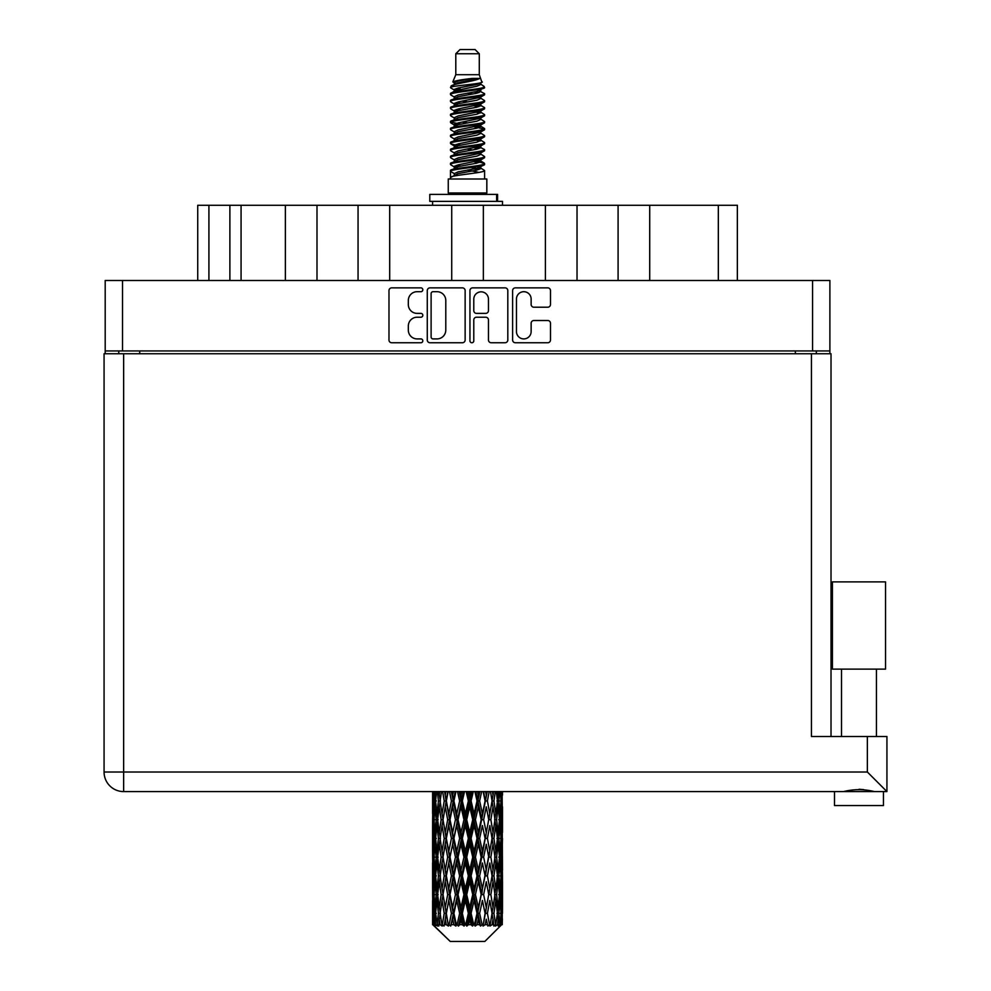 <?xml version="1.0" encoding="UTF-8"?>
<svg xmlns="http://www.w3.org/2000/svg" width="991" height="991" viewBox="0 0 991 991"><rect width="100%" height="100%" fill="white"/><g stroke="black" fill="none" stroke-linecap="round" stroke-linejoin="round"><path stroke-width="1.49" d="M516.46 331.564A7.346 7.346 0 0 0 523.805 338.91A7.346 7.346 0 0 0 531.139 331.564L531.139 323.264A2.75 2.75 0 0 1 533.889 320.514L547.75 320.514A2.75 2.75 0 0 1 550.488 323.264L550.488 340A2.75 2.75 0 0 1 547.75 342.75L515.357 342.75A2.75 2.75 0 0 1 512.62 340L512.62 290.598A2.75 2.75 0 0 1 515.357 287.861L547.75 287.861A2.75 2.75 0 0 1 550.488 290.598L550.488 304.46A2.75 2.75 0 0 1 547.75 307.21L533.889 307.21A2.75 2.75 0 0 1 531.139 304.46L531.139 299.047A7.346 7.346 0 0 0 523.805 291.701A7.346 7.346 0 0 0 516.46 299.047L516.46 331.564M471.865 342.75A1.92 1.92 0 0 0 473.785 340.83L473.785 319.969A2.75 2.75 0 0 1 476.535 317.219L485.726 317.219A2.75 2.75 0 0 1 488.464 319.969L488.464 340A2.75 2.75 0 0 0 491.214 342.75L505.076 342.75A2.75 2.75 0 0 0 507.813 340L507.813 290.598A2.75 2.75 0 0 0 505.076 287.861L472.682 287.861A2.75 2.75 0 0 0 469.945 290.598L469.945 340.83A1.92 1.92 0 0 0 471.865 342.75M465.138 340L465.138 290.598A2.75 2.75 0 0 0 462.401 287.861L430.007 287.861A2.75 2.75 0 0 0 427.27 290.598L427.27 340A2.75 2.75 0 0 0 430.007 342.75L462.401 342.75A2.75 2.75 0 0 0 465.138 340M105.195 280.49L105.195 350.95L105.195 280.49L829.888 280.49L829.888 353.75M829.888 280.49L829.888 350.95L105.195 350.95L105.195 353.75M417.112 291.701L420.89 291.701A1.92 1.92 0 0 0 422.81 289.781A1.92 1.92 0 0 0 420.89 287.861L391.73 287.861A2.75 2.75 0 0 0 388.98 290.598L388.98 340A2.75 2.75 0 0 0 391.73 342.75L420.89 342.75A1.92 1.92 0 0 0 422.81 340.83A1.92 1.92 0 0 0 420.89 338.91L417.112 338.91A8.783 8.783 0 0 1 408.329 330.127L408.329 326.002A8.783 8.783 0 0 1 417.112 317.219L420.89 317.219A1.92 1.92 0 0 0 422.81 315.299A1.92 1.92 0 0 0 420.89 313.379L417.112 313.379A8.783 8.783 0 0 1 408.329 304.596L408.329 300.484A8.783 8.783 0 0 1 417.112 291.701M545.384 280.49L545.384 205.286L483.36 205.286L483.36 280.49M618.087 280.49L618.087 205.286L577.022 205.286L577.022 280.49M285.371 280.49L285.371 205.286L241.073 205.286L241.073 280.49M358.061 280.49L358.061 205.286L316.996 205.286L316.996 280.49M451.723 280.49L451.723 205.286L389.698 205.286L389.698 280.49M118.747 353.75L118.747 350.95M816.336 350.95L816.336 353.75M197.729 280.49L197.729 205.286L241.073 205.286M718.339 280.49L718.339 205.286L649.712 205.286L649.712 280.49M718.339 205.286L737.354 205.286L737.354 280.49M577.022 205.286L545.384 205.286M649.712 205.286L618.087 205.286M316.996 205.286L285.371 205.286M389.698 205.286L358.061 205.286M483.36 205.286L451.723 205.286M433.03 291.701A1.92 1.92 0 0 0 431.11 293.621L431.11 336.977A1.92 1.92 0 0 0 433.03 338.91L437.006 338.91A8.783 8.783 0 0 0 445.789 330.127L445.789 300.484A8.783 8.783 0 0 0 437.006 291.701L433.03 291.701M488.464 299.183A7.346 7.346 0 0 0 481.13 291.837A7.346 7.346 0 0 0 473.785 299.183L473.785 310.641A2.75 2.75 0 0 0 476.535 313.379L485.726 313.379A2.75 2.75 0 0 0 488.464 310.641L488.464 299.183M858.974 669.123L832.403 669.123L832.403 581.89L885.533 581.89L885.533 669.123L858.974 669.123M846.376 791.202L849.993 790.384M123.64 353.75L123.64 772.014L867.36 772.014L867.36 736.511L886.933 736.511L886.933 791.586L882.002 791.586L883.439 791.586L883.439 805.572L834.509 805.572L834.509 791.586L835.933 791.586L123.64 791.586A19.572 19.572 0 0 1 104.067 772.014L104.067 353.75L831.015 353.75L831.015 736.511M882.002 791.586L835.933 791.586M104.067 353.75L104.067 772.014A19.572 19.572 0 0 0 123.64 791.586A19.572 19.572 0 0 1 104.067 772.014L123.64 772.014L123.64 791.586M867.36 736.511L811.443 736.511L811.443 353.75M867.36 772.014L886.933 791.586L886.933 736.511M858.974 789.282L863.681 789.604M871.572 791.202L874.372 791.586C864.127 789.034 853.858 789.034 843.564 791.586M832.403 669.123L832.403 581.89M885.533 669.123L885.533 581.89M455.798 53.749L479.285 53.749L475.085 49.55L459.997 49.55L455.798 53.749L455.798 74.709L452.825 81.894L455.278 83.603M479.285 53.749L479.285 74.709L455.798 74.709M486.829 178.999L448.254 178.999L448.254 192.985L486.829 192.985L486.829 178.999M452.862 192.985L452.862 194.385M482.221 192.985L482.221 194.385M479.706 78.4L458.152 82.736L450.967 86.39C450.756 83.987 475.061 81.386 479.706 78.4L472.397 78.4C461.608 79.627 455.08 80.791 452.825 81.894M450.967 86.39L450.917 88.026L455.278 90.602M479.285 74.709L481.96 82.352L476.931 84.483L458.152 87.976L454.274 89.723L454.819 90.354M482.258 81.894C483.707 83.925 449.889 85.783 450.484 87.542M484.116 86.39L484.599 87.542L483.298 87.542L484.116 86.39L480.263 83.851L480.808 84.483L476.931 86.229L454.819 90.838L450.484 93.649L450.917 95.025L454.819 97.353M476.944 161.36L484.599 163.552C485.652 165.881 449.431 168.21 450.484 170.539L450.484 171.418L454.274 173.598L454.274 175.035M479.805 160.492L480.808 161.372L476.931 163.119L458.152 166.612L450.484 170.539M484.599 163.552L484.165 164.915L476.931 168.359L458.152 171.852L454.274 173.598M484.599 164.432C485.652 166.761 449.431 169.089 450.484 171.418L450.484 178.999M484.599 170.539C485.652 172.868 449.431 175.209 450.484 177.538L458.152 173.598L476.931 170.105L480.808 168.359L480.263 167.727L484.599 170.539L484.599 178.999M483.298 87.542C477.365 89.574 449.443 91.618 450.484 93.649M450.484 94.529C449.431 92.2 485.652 89.871 484.599 87.542L476.931 91.469L458.152 94.963L454.274 96.709L454.274 98.456M476.944 89.723L484.599 93.649C485.652 95.978 449.431 98.32 450.484 100.648L450.917 102.011L455.278 104.575M480.263 90.838L480.808 91.469L476.931 93.216L458.152 96.709L450.484 100.648M484.599 93.649L484.165 95.025L480.263 97.353L458.152 101.949L454.274 103.708L454.819 104.34M484.599 94.529C485.652 96.858 449.431 99.187 450.484 101.516M480.263 97.824L484.599 100.648C485.652 102.977 449.431 105.306 450.484 107.635L450.917 108.998L455.278 111.562M480.808 96.709L480.808 98.456L476.931 100.202L458.152 103.708L450.484 107.635M484.599 100.648L484.165 102.011L480.263 104.34L458.152 108.948L454.274 110.695L454.819 111.326M484.599 101.516C485.652 103.844 449.431 106.173 450.484 108.502M480.808 103.708L480.808 105.455L484.599 107.635C485.652 109.964 449.431 112.293 450.484 114.622L450.917 115.984L454.819 118.313M480.808 105.455L476.931 107.201L458.152 110.695L450.484 114.622M484.599 107.635L484.165 108.998L480.263 111.326L458.152 115.935L454.274 117.681L454.274 119.428M484.599 108.502C485.652 110.831 449.431 113.172 450.484 115.501M479.805 111.562L484.599 114.622C485.652 116.95 449.431 119.279 450.484 121.608L450.917 122.983L455.278 125.547M480.263 111.81L480.808 112.441L476.931 114.188L458.152 117.681L450.484 121.608M484.599 114.622L484.165 115.984L480.263 118.313L458.152 122.921L454.274 124.668L454.819 125.312M484.599 115.501C485.652 117.83 449.431 120.159 450.484 122.488M480.263 118.796L484.599 121.608C485.652 123.937 449.431 126.278 450.484 128.607L450.917 129.97L455.278 132.534M480.808 117.681L480.808 119.428L476.931 121.175L458.152 124.668L450.484 128.607M484.599 121.608L484.165 122.983L480.263 125.312L458.152 129.92L454.274 131.667L454.819 132.298M484.599 122.488C485.652 124.816 449.431 127.145 450.484 129.474M479.805 125.547L484.599 128.607C485.652 130.936 449.431 133.265 450.484 135.594L450.917 136.956L454.819 139.285M480.263 125.783L480.808 126.414L476.931 128.161L458.152 131.667L450.484 135.594M484.599 128.607L484.165 129.97L480.263 132.298L458.152 136.907L454.274 138.653L454.274 140.4M484.599 129.474C485.652 131.803 449.431 134.132 450.484 136.473M480.263 132.769L484.599 135.594C485.652 137.922 449.431 140.251 450.484 142.58L450.917 143.943L458.139 145.64M480.808 131.667L480.808 133.413L476.931 135.16L458.152 138.653L450.484 142.58M484.599 135.594L484.165 136.956L480.263 139.285L458.152 143.893L454.274 145.64L455.278 146.519M484.599 136.473C485.652 138.802 449.431 141.131 450.484 143.46M479.805 139.52L484.599 142.58C485.652 144.909 449.431 147.238 450.484 149.567L450.917 150.942L454.819 153.271M480.263 139.768L480.808 140.4L476.931 142.147L458.152 145.64L450.484 149.567M484.599 142.58L484.165 143.943L480.263 146.272L458.152 150.88L454.274 152.626L454.274 154.373M484.599 143.46C485.652 145.788 449.431 148.117 450.484 150.446M476.944 145.64L484.599 149.567C485.652 151.908 449.431 154.237 450.484 156.566L450.917 157.928L454.819 160.257M480.263 146.755L480.808 147.386L476.931 149.133L458.152 152.626L450.484 156.566M484.599 149.567L484.165 150.942L480.263 153.271L458.152 157.879L454.274 159.625L454.274 161.372M484.599 150.446C485.652 152.775 449.431 155.104 450.484 157.433M480.263 153.741L484.599 156.566C485.652 158.894 449.431 161.223 450.484 163.552L450.917 164.915L455.278 167.479M480.808 152.626L480.808 154.373L476.931 156.12L458.152 159.625L450.484 163.552M484.599 156.566L484.165 157.928L480.263 160.257L458.152 164.865L454.274 166.612L454.819 167.244M484.599 157.433C485.652 159.762 449.431 162.103 450.484 164.432M456.133 88.521L460.542 89.215M454.72 89.14L458.139 89.723M474.528 91.977L478.95 92.671M456.133 102.507L460.542 103.2M476.944 105.442L480.362 106.025M454.72 103.126L458.139 103.708M474.528 105.95L478.95 106.644M456.133 109.493L460.542 110.187M476.944 112.441L480.362 113.011M454.72 110.112L458.139 110.695M450.831 122.054L460.542 124.172M476.944 126.414L480.362 126.997M454.72 124.098L458.139 124.68M474.528 126.922L484.252 129.041M476.944 140.4L480.362 140.97M456.133 144.438L460.542 145.132M476.944 147.386L480.362 147.969M474.528 147.894L478.95 148.588M474.528 161.867L478.95 162.561M456.133 165.41L460.542 166.104M470.936 167.479L480.362 168.928M454.72 166.03L458.139 166.612M474.528 168.866L478.95 169.56M502.387 918.793L502.164 924.677L501.706 913.343L502.214 900.472L502.264 924.677M502.487 881.742L502.487 907.508L502.462 875.895L502.214 888.754L501.706 875.895L502.214 863L502.462 875.895M502.462 838.423L502.214 851.306L501.706 838.423L502.214 825.528L502.487 870.036L502.363 857.141L500.827 857.141M502.487 806.798L502.487 832.564L502.103 791.586M502.487 791.586L502.487 795.104L502.474 791.586M484.834 941.45L501.694 924.677L484.834 941.45L450.248 941.45L432.733 924.677L432.869 919.19L433.042 924.677L434.739 926.077L433.6 924.677L433.067 913.343L433.686 900.472L434.566 913.343L433.6 924.677M444.228 838.423L442.06 851.306L440.091 838.423L442.06 825.528L444.228 838.423L446.161 838.423L445.269 844.282L447.672 857.141L445.269 870.036L443.027 857.141L446.161 838.423L443.027 819.693L445.269 806.798L447.672 819.693L445.269 832.564L443.819 824.376M444.228 875.895L442.06 888.754L440.091 875.895L442.06 863L444.228 875.895L446.161 875.895L443.819 889.93L445.269 881.742L447.672 894.613L445.269 907.508L443.027 894.613L446.161 875.895L443.819 861.823M432.596 813.846L432.596 791.586L432.695 814.243M432.98 791.586L432.869 795.104L432.77 791.586M433.24 796.628L432.869 795.104M432.72 800.951L434.256 800.951M432.621 819.693L432.869 806.798L433.377 819.693L432.869 832.564L432.621 819.693L432.621 857.141L432.869 844.282L433.377 857.141L432.869 870.036L432.621 857.141M433.909 791.586L434.566 800.951L433.686 813.846L433.501 791.586M435.359 791.586L435.049 795.104L434.752 791.586M435.817 798.473L435.049 795.104M434.566 800.951L436.35 800.951M434.293 816.349L433.686 813.846M433.24 805.262L432.869 806.798M433.377 819.693L435.049 819.693M432.72 838.423L434.256 838.423M433.24 834.1L432.869 832.564M433.067 838.423L433.686 825.528L434.566 838.423L433.686 851.306L433.067 838.423M434.058 819.693L435.049 806.798L436.275 819.693L435.049 832.564L434.058 819.693M437.316 791.586L438.48 800.951L436.92 813.846L435.582 800.951L436.523 791.586M439.756 791.586L439.273 795.104L438.79 791.586M438.48 800.951L440.4 800.951L439.261 795.104M437.799 818.021L436.92 813.846M435.817 803.416L435.049 806.798M436.275 819.693L438.146 819.693M435.817 835.946L435.049 832.564M434.293 823.038L433.686 825.528M434.566 838.423L436.35 838.423M433.24 842.746L432.869 844.282M433.377 857.141L435.049 857.141M434.293 853.808L433.686 851.306M432.695 862.591L432.621 894.613L432.869 881.742L433.377 894.613L432.869 907.508L432.621 894.613M432.72 875.895L434.256 875.895M433.24 871.572L432.869 870.036M434.058 857.141L435.049 844.282L436.275 857.141L435.049 870.036L434.058 857.141M435.582 838.423L436.92 825.528L438.48 838.423L436.92 851.306L435.582 838.423M437.601 819.693L439.261 806.798L441.144 819.693L439.261 832.564L437.601 819.693M442.63 791.586L444.228 800.951L442.06 813.846L440.091 800.951L441.503 791.586M445.9 791.586L445.269 795.104L444.637 791.586M444.228 800.951L446.161 800.951L444.575 791.586M449.518 791.586L451.425 800.951L448.812 813.846L445.269 795.104M441.144 819.693L443.088 819.693L442.06 813.846M440.4 800.951L439.261 806.798M438.48 838.423L440.4 838.423L439.261 832.564M437.799 821.366L436.92 825.528M437.799 855.468L436.92 851.306M435.817 840.901L435.049 844.282M436.275 857.141L438.146 857.141M433.067 875.895L433.686 863L434.566 875.895L433.686 888.754L433.067 875.895M434.293 860.485L433.686 863M434.566 875.895L436.35 875.895M435.817 873.418L435.049 870.036M433.24 880.206L432.869 881.742M433.377 894.613L435.049 894.613M434.293 891.268L433.686 888.754M432.695 900.076L432.733 924.677M432.72 913.343L434.256 913.343M433.24 909.044L432.869 907.508M435.582 875.895L436.92 863L438.48 875.895L436.92 888.754L435.582 875.895M437.601 857.141L439.261 844.282L441.144 857.141L439.261 870.036L437.601 857.141M446.334 800.951L448.13 791.586M453.407 791.586L452.664 795.104L451.921 791.586M451.425 800.951L453.259 800.951L451.376 791.586M457.532 791.586L459.651 800.951L456.74 813.846L453.915 800.951L453.259 800.951L452.664 795.104M447.672 819.693L449.567 819.693L446.161 800.951L445.269 806.798M449.988 819.693L452.664 806.798L455.451 819.693L452.664 832.564L448.812 813.846M446.334 838.423L445.269 832.564L446.161 838.423L449.567 819.693L448.812 825.528L451.425 838.423L448.812 851.306L446.334 838.423L448.812 825.528M443.088 819.693L442.06 825.528M441.144 857.141L443.088 857.141L442.06 851.306M440.4 838.423L439.261 844.282M438.48 875.895L440.4 875.895L439.261 870.036M437.799 858.825L436.92 863M434.058 894.613L435.049 881.742L436.275 894.613L435.049 907.508L434.058 894.613M435.817 878.373L435.049 881.742M436.275 894.613L438.146 894.613M437.799 892.941L436.92 888.754M434.293 897.957L433.686 900.472M434.566 913.343L436.35 913.343M435.817 910.878L435.049 907.508M500.95 924.677L502.164 924.677M433.24 917.666L432.869 919.19M437.601 894.613L439.261 881.742L441.144 894.613L439.261 907.508L437.601 894.613M453.915 800.951L455.959 791.586M461.806 791.586L460.988 795.104L460.183 791.586M433.785 924.677L435.408 926.077L434.591 924.677L435.049 919.19L435.545 924.677L437.514 926.077L435.582 913.343L436.92 900.472L438.48 913.343L437.093 924.677L438.815 926.077L439.261 919.19L440.041 924.677L442.172 926.077L440.091 913.343L442.06 900.472L444.228 913.343L442.32 924.677L444.03 926.077L445.269 919.19L446.272 924.677L448.44 926.077L446.334 913.343L448.812 900.472L451.425 913.343L449.121 924.677L450.719 926.077L452.664 919.19L453.828 924.677L455.897 926.077L456.393 924.677L453.915 913.343L456.74 900.472L459.651 913.343L457.086 924.677L458.461 926.077L459.737 924.677L460.988 919.19L462.252 924.677L464.085 926.077L464.977 924.677L462.339 913.343L465.349 900.472L468.359 913.343L465.708 924.677L466.786 926.077L468.458 924.677L469.734 919.19L471.01 924.677L472.496 926.077L473.735 924.677L471.097 913.343L474.094 900.472L477.03 913.343L474.454 924.677L475.147 926.077L477.117 924.677L478.343 919.19L479.557 924.677L480.585 926.077L482.084 924.677L479.632 913.343L482.419 900.472L485.095 913.343L483.038 926.077L485.169 924.677L486.271 919.19L487.869 926.077L489.542 924.677L487.411 913.343L489.814 900.472L492.056 913.343L489.95 926.077L492.118 924.677L493.022 919.19L493.865 926.077L495.599 924.677L493.939 913.343L495.81 900.472L497.482 913.343L495.463 926.077L497.532 924.677L498.163 919.19L498.213 926.077L499.898 924.677L498.807 913.343L500.034 900.472L501.025 913.343L500.17 924.677L499.204 926.077L501.05 924.677L501.396 919.19L501.694 924.677L501.05 924.677M433.042 924.677L450.248 941.45M498.77 924.677L497.532 924.677M493.877 924.677L492.118 924.677M487.337 924.677L485.169 924.677M482.753 924.677L482.084 924.677M479.557 924.677L477.117 924.677M474.454 924.677L473.735 924.677M471.01 924.677L468.458 924.677M465.708 924.677L464.977 924.677M462.252 924.677L459.737 924.677M457.086 924.677L456.393 924.677M453.828 924.677L451.512 924.677M449.121 924.677L448.502 924.677M446.272 924.677L444.29 924.677M440.041 924.677L438.53 924.677M435.545 924.677L434.591 924.677M459.651 800.951L461.249 800.951L459.192 791.586M466.166 791.586L468.359 800.951L465.349 813.846L462.339 800.951L461.249 800.951L460.988 795.104M455.451 819.693L457.173 819.693L453.259 800.951L452.664 806.798M458.053 819.693L460.988 806.798L463.974 819.693L460.988 832.564L458.053 819.693L457.173 819.693L456.74 813.846M451.425 838.423L453.259 838.423L449.567 819.693L455.191 791.586M453.915 838.423L456.74 825.528L459.651 838.423L456.74 851.306L453.915 838.423L453.259 838.423L452.664 832.564M447.672 857.141L449.567 857.141L446.161 838.423L443.819 852.471M449.988 857.141L452.664 844.282L455.451 857.141L452.664 870.036L448.812 851.306M446.334 875.895L448.812 863L451.425 875.895L448.812 888.754L445.269 870.036M443.088 857.141L442.06 863M441.144 894.613L443.088 894.613L442.06 888.754M440.4 875.895L439.261 881.742M437.799 896.298L436.92 900.472M438.48 913.343L440.4 913.343L439.261 907.508M435.817 915.82L435.049 919.19M462.339 800.951L464.531 791.586M470.564 791.586L469.734 795.104L468.904 791.586M468.359 800.951L469.647 800.951L467.541 791.586M474.9 791.586L477.03 800.951L474.094 813.846L471.097 800.951L469.647 800.951L469.734 795.104M463.974 819.693L465.436 819.693L461.249 800.951L460.988 806.798M466.711 819.693L469.734 806.798L472.732 819.693L469.734 832.564L466.711 819.693L465.436 819.693L465.349 813.846M459.651 838.423L461.249 838.423L457.173 819.693L456.74 825.528M462.339 838.423L465.349 825.528L468.359 838.423L465.349 851.306L462.339 838.423L461.249 838.423L460.988 832.564M455.451 857.141L457.173 857.141L453.259 838.423L452.664 844.282M458.053 857.141L460.988 844.282L463.974 857.141L460.988 870.036L458.053 857.141L457.173 857.141L456.74 851.306M451.425 875.895L453.259 875.895L449.567 857.141L448.812 863M453.915 875.895L456.74 863L459.651 875.895L456.74 888.754L453.915 875.895L453.259 875.895L452.664 870.036M447.672 894.613L449.567 894.613L446.161 875.895L463.342 791.586M449.988 894.613L452.664 881.742L455.451 894.613L452.664 907.508L448.812 888.754M444.228 913.343L446.161 913.343L443.819 899.308M446.334 913.343L445.269 907.508M443.088 894.613L442.06 900.472M440.4 913.343L439.261 919.19M471.097 800.951L473.277 791.586M479.124 791.586L478.343 795.104L477.551 791.586M477.03 800.951L477.91 800.951L475.878 791.586M483.162 791.586L485.095 800.951L482.419 813.846L479.632 800.951L477.91 800.951L478.343 795.104M472.732 819.693L473.822 819.693L469.647 800.951L469.734 806.798M475.432 819.693L478.343 806.798L481.168 819.693L478.343 832.564L475.432 819.693L473.822 819.693L474.094 813.846M468.359 838.423L469.647 838.423L465.436 819.693L465.349 825.528M471.097 838.423L474.094 825.528L477.03 838.423L474.094 851.306L471.097 838.423L469.647 838.423L469.734 832.564M463.974 857.141L465.436 857.141L461.249 838.423L460.988 844.282M466.711 857.141L469.734 844.282L472.732 857.141L469.734 870.036L466.711 857.141L465.436 857.141L465.349 851.306M459.651 875.895L461.249 875.895L457.173 857.141L456.74 863M462.339 875.895L465.349 863L468.359 875.895L465.349 888.754L462.339 875.895L461.249 875.895L460.988 870.036M455.451 894.613L457.173 894.613L453.259 875.895L452.664 881.742M458.053 894.613L460.988 881.742L463.974 894.613L460.988 907.508L458.053 894.613L457.173 894.613L456.74 888.754M451.425 913.343L453.259 913.343L449.567 894.613L448.812 900.472M453.915 913.343L453.259 913.343L452.664 907.508M448.44 926.077L446.161 913.343L445.269 919.19M479.632 800.951L481.676 791.586M486.965 791.586L486.271 795.104L485.565 791.586M485.095 800.951L483.707 791.586M490.508 791.586L492.056 800.951L489.814 813.846L487.411 800.951L485.516 800.951L486.271 795.104M481.168 819.693L481.824 819.693L477.91 800.951L478.343 806.798M483.645 819.693L486.271 806.798L488.749 819.693L486.271 832.564L483.645 819.693L481.824 819.693L482.419 813.846M477.03 838.423L477.91 838.423L473.822 819.693L474.094 825.528M479.632 838.423L482.419 825.528L485.095 838.423L482.419 851.306L479.632 838.423L477.91 838.423L478.343 832.564M472.732 857.141L473.822 857.141L469.647 838.423L469.734 844.282M475.432 857.141L478.343 844.282L481.168 857.141L478.343 870.036L475.432 857.141L473.822 857.141L474.094 851.306M468.359 875.895L469.647 875.895L465.436 857.141L465.349 863M471.097 875.895L474.094 863L477.03 875.895L474.094 888.754L471.097 875.895L469.647 875.895L469.734 870.036M463.974 894.613L465.436 894.613L461.249 875.895L460.988 881.742M466.711 894.613L469.734 881.742L472.732 894.613L469.734 907.508L466.711 894.613L465.436 894.613L465.349 888.754M459.651 913.343L461.249 913.343L457.173 894.613L456.74 900.472M462.339 913.343L461.249 913.343L460.988 907.508M455.897 926.077L453.259 913.343L452.664 919.19M487.411 800.951L489.182 791.586M493.58 791.586L493.022 795.104L492.44 791.586M496.293 791.586L497.482 800.951L495.81 813.846L493.939 800.951L491.994 800.951L493.022 795.104M488.749 819.693L486.271 806.798M490.855 819.693L493.022 806.798L494.992 819.693L493.022 832.564L490.855 819.693L488.922 819.693L489.814 813.846M485.095 838.423L482.419 825.528M487.411 838.423L489.814 825.528L492.056 838.423L489.814 851.306L487.411 838.423L485.516 838.423L486.271 832.564M481.168 857.141L481.824 857.141L477.91 838.423L478.343 844.282M483.645 857.141L486.271 844.282L488.749 857.141L486.271 870.036L483.645 857.141L481.824 857.141L482.419 851.306M477.03 875.895L477.91 875.895L473.822 857.141L474.094 863M479.632 875.895L482.419 863L485.095 875.895L482.419 888.754L479.632 875.895L477.91 875.895L478.343 870.036M472.732 894.613L473.822 894.613L469.647 875.895L469.734 881.742M475.432 894.613L478.343 881.742L481.168 894.613L478.343 907.508L475.432 894.613L473.822 894.613L474.094 888.754M468.359 913.343L469.647 913.343L465.436 894.613L465.349 900.472M471.097 913.343L469.647 913.343L469.734 907.508M464.085 926.077L461.249 913.343L460.988 919.19M493.939 800.951L495.327 791.586M498.56 791.586L498.163 795.104L497.755 791.586M497.284 799.266L498.163 795.104M496.602 819.693L498.163 806.798L499.501 819.693L498.163 832.564L496.602 819.693L494.682 819.693L495.81 813.846M491.994 800.951L493.022 806.798M491.263 833.728L489.814 825.528M493.939 838.423L495.81 825.528L497.482 838.423L495.81 851.306L493.939 838.423L491.994 838.423L493.022 832.564M488.749 857.141L486.271 844.282M490.855 857.141L493.022 844.282L494.992 857.141L493.022 870.036L490.855 857.141L488.922 857.141L489.814 851.306M485.095 875.895L482.419 863M487.411 875.895L489.814 863L492.056 875.895L489.814 888.754L487.411 875.895L485.516 875.895L486.271 870.036M481.168 894.613L481.824 894.613L477.91 875.895L478.343 881.742M483.645 894.613L486.271 881.742L488.749 894.613L486.271 907.508L483.645 894.613L481.824 894.613L482.419 888.754M477.03 913.343L477.91 913.343L473.822 894.613L474.094 900.472M479.632 913.343L477.91 913.343L478.343 907.508M472.496 926.077L469.647 913.343L469.734 919.19M500.331 791.586L501.025 800.951L500.034 813.846L498.807 800.951L499.724 791.586M501.582 791.586L501.396 795.104L501.173 791.586M500.789 797.606L501.396 795.104M498.807 800.951L496.937 800.951M499.266 817.216L500.034 813.846M497.284 802.623L498.163 806.798M497.284 836.738L498.163 832.564M494.682 819.693L495.81 825.528M496.602 857.141L498.163 844.282L499.501 857.141L498.163 870.036L496.602 857.141L494.682 857.141L495.81 851.306M491.994 838.423L493.022 844.282M491.263 871.213L489.814 863M493.939 875.895L495.81 863L497.482 875.895L495.81 888.754L493.939 875.895L491.994 875.895L493.022 870.036M488.749 894.613L486.271 881.742M490.855 894.613L493.022 881.742L494.992 894.613L493.022 907.508L490.855 894.613L488.922 894.613L489.814 888.754M485.095 913.343L482.419 900.472M487.411 913.343L485.516 913.343L486.271 907.508M480.585 926.077L477.91 913.343L478.343 919.19M498.807 838.423L500.034 825.528L501.025 838.423L500.034 851.306L498.807 838.423L496.937 838.423M500.517 819.693L501.396 806.798L501.396 832.564L500.517 819.693L498.733 819.693M502.313 791.586L502.487 795.104M501.706 800.951L500.034 800.951M501.83 815.382L502.214 813.846M500.789 804.296L501.396 806.798M500.789 835.066L501.396 832.564M499.266 822.171L500.034 825.528M499.266 854.676L500.034 851.306M497.284 840.095L498.163 844.282M497.284 874.223L498.163 870.036M494.682 857.141L495.81 863M496.602 894.613L498.163 881.742L499.501 894.613L498.163 907.508L496.602 894.613L494.682 894.613L495.81 888.754M491.994 875.895L493.022 881.742M491.263 908.673L489.814 900.472M493.939 913.343L491.994 913.343L493.022 907.508M487.869 926.077L486.271 919.19M498.807 875.895L500.034 863L501.025 875.895L500.034 888.754L498.807 875.895L496.937 875.895M500.517 857.141L501.396 844.282L501.396 870.036L500.517 857.141L498.733 857.141M502.363 819.693L500.827 819.693M501.83 824.004L502.214 825.528M501.706 838.423L500.034 838.423M501.83 852.842L502.214 851.306M500.789 841.768L501.396 844.282M500.789 872.551L501.396 870.036M499.266 859.618L500.034 863M499.266 892.135L500.034 888.754M497.284 877.568L498.163 881.742M497.284 911.67L498.163 907.508M494.682 894.613L495.81 900.472M491.994 913.343L493.022 919.19M500.517 894.613L501.396 881.742L501.396 907.508L500.517 894.613L498.733 894.613M501.83 861.464L502.214 863M501.706 875.895L500.034 875.895M501.83 890.29L502.214 888.754M500.789 879.24L501.396 881.742M500.789 910.011L501.396 907.508M499.266 897.09L500.034 900.472M498.807 913.343L496.937 913.343M497.284 915.015L498.163 919.19M502.363 894.613L500.827 894.613M502.462 913.343L502.487 907.508M501.83 898.936L502.214 900.472M501.706 913.343L500.034 913.343M500.789 916.687L501.396 919.19M472.397 78.4L458.152 80.989L454.274 82.736L454.819 83.368M480.362 145.07L480.263 146.272M467.541 170.105L478.95 172.397M462.463 101.082L467.541 101.949M454.819 167.727L454.274 168.359L454.274 166.612M467.541 93.216L472.62 94.095M480.362 124.098L480.808 126.414M467.541 149.133L472.62 150.013M462.463 122.054L467.541 122.921M454.819 146.755L454.274 147.386L454.274 145.64M476.944 166.612L480.263 167.727M489.95 926.077L491.263 918.025M483.038 926.077L491.263 880.578M475.147 926.077L491.263 843.106M466.786 926.077L481.824 857.141L491.263 805.633M458.461 926.077L477.91 838.423L487.262 791.586M450.719 926.077L479.892 791.586M444.03 926.077L453.259 875.895L471.753 791.586M443.819 815.011L447.821 791.586M429.797 201.371L429.797 194.385L497.593 194.385L497.593 201.371L429.797 201.371M502.487 205.286L502.487 201.371L497.593 201.371M432.596 201.371L432.596 205.286M122.525 280.49L122.525 350.95M812.558 350.95L812.558 280.49M795.364 353.75L795.364 350.95M139.719 350.95L139.719 353.75M208.915 205.286L208.915 280.49M229.887 280.49L229.887 205.286M496.627 201.371L496.627 194.385M876.44 669.123L876.44 736.511M841.495 669.123L841.495 736.511L841.495 669.123M432.596 825.528L432.596 851.306M432.596 863L432.596 888.754M432.596 900.472L432.596 924.677M454.274 82.736L454.274 84.483M480.808 89.723L480.808 91.469M454.274 110.695L454.274 112.441M454.274 124.668L454.274 126.414M480.808 145.64L480.808 147.386M480.808 159.625L480.808 161.372M480.263 160.728L484.165 163.057M450.917 143.943L454.819 146.272M480.808 82.736L480.808 84.483M454.274 89.723L454.274 91.469M454.274 103.708L454.274 105.455M480.808 110.695L480.808 112.441M454.274 131.667L454.274 133.413M480.808 138.653L480.808 140.4M480.808 166.612L480.808 168.359"/></g></svg>
